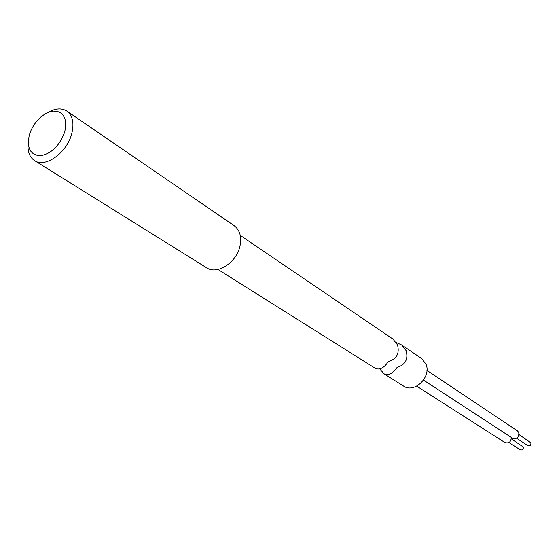 <?xml version="1.0" encoding="UTF-8"?>
<svg xmlns="http://www.w3.org/2000/svg" width="559" height="559" viewBox="0 0 559 559"><rect width="100%" height="100%" fill="white"/><g stroke="black" fill="none" stroke-linecap="round" stroke-linejoin="round"><path stroke-width="0.84" d="M29.417 134.593L31.304 129.639L33.959 124.881L37.25 120.541L41.031 116.831L45.104 113.931L49.283 111.989L53.357 111.101L57.123 111.325L60.393 112.659L62.999 115.028L64.802 118.34L65.71 122.421L65.669 127.068L64.676 132.05C59.568 145.78 51.442 153.69 40.318 155.779C30.165 154.941 26.525 147.876 29.417 134.593M47.676 112.618C55.124 108.278 61.518 107.768 66.856 111.087C72.768 115.664 74.368 123.315 71.65 134.041C66.773 152.942 45.16 168.189 34.511 160.573C29.334 157.016 27.237 150.951 28.216 142.391M66.856 111.087L234.151 225.661C239.937 230.084 241.865 236.974 239.923 246.323C236.415 262.793 217.067 275.105 206.627 267.775L34.511 160.573M511.331 438.857L523.294 446.997C523.476 449.352 522.476 450.295 520.296 449.82L508.956 442.532M519.073 434.609L530.889 442.812C531.071 445.181 530.065 446.124 527.864 445.635L516.649 438.27M426.936 370.407L517.48 430.912L518.78 432.491C519.129 437.313 517.075 439.234 512.624 438.263L423.526 380.12M396.345 342.555L401.655 344.98L406.141 350.682C408.384 359.227 405.373 364.789 397.121 367.382C392.544 373.754 388.191 375.9 384.068 373.831L379.973 369.157M384.068 373.831L403.542 386.066C414.324 393.829 431.793 376.759 425.951 364.07L421.563 358.494L401.655 344.98M511.233 437.355C511.094 441.869 508.997 443.608 504.945 442.567L416.686 386.171M217.996 269.473L375.138 368.22C379.4 370.351 383.809 368.143 388.365 361.603C396.68 359.032 399.72 353.442 397.477 344.826L392.977 339.082L240.265 235.388"/></g></svg>
